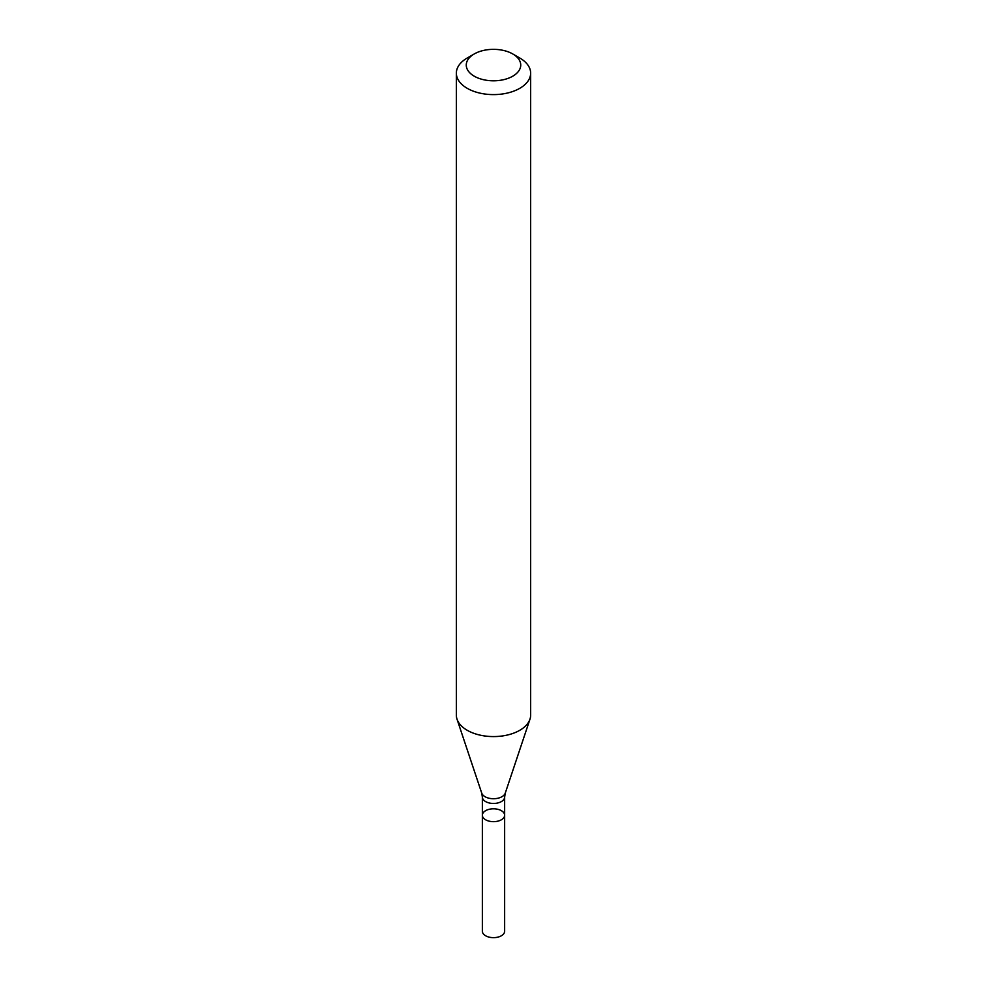 <?xml version="1.0" encoding="UTF-8"?>
<svg xmlns="http://www.w3.org/2000/svg" width="987" height="987" viewBox="0 0 987 987"><rect width="100%" height="100%" fill="white"/><g stroke="black" fill="none" stroke-linecap="round" stroke-linejoin="round"><path stroke-width="1.48" d="M456.352 73.161L456.352 715.143A37.148 21.443 -0 0 0 457.03 719.202A37.148 21.443 -0 0 0 482.618 735.636A37.148 21.443 -0 0 0 519.767 730.306A37.148 21.443 -0 0 0 529.97 719.202A37.148 21.443 -0 0 0 530.648 715.143L530.648 73.161A37.148 21.443 180 0 1 519.767 88.324A37.148 21.443 180 0 1 479.287 92.975A37.148 21.443 180 0 1 456.352 73.161A37.148 21.443 180 0 1 467.233 57.999L474.241 53.952A27.241 15.73 180 0 1 512.759 53.952A27.241 15.73 180 0 1 512.759 76.196A27.241 15.73 180 0 1 474.241 76.196A27.241 15.73 180 0 1 474.241 53.952M512.759 53.952L519.767 57.999A37.148 21.443 180 0 1 530.648 73.161M504.641 815.237A11.141 6.428 180 0 1 501.384 819.778A11.141 6.428 180 0 1 489.231 821.172A11.141 6.428 180 0 1 482.359 815.237A11.141 6.428 180 0 1 485.616 810.685A11.141 6.428 180 0 1 497.769 809.291A11.141 6.428 180 0 1 504.641 815.237A11.141 6.428 180 0 1 493.5 821.665A11.141 6.428 180 0 1 482.359 815.237L482.359 931.222A11.141 6.428 180 0 0 493.5 937.65A11.141 6.428 180 0 0 504.641 931.222L504.641 797.04A11.141 6.428 180 0 1 501.384 801.58A11.141 6.428 180 0 1 489.231 802.974A11.141 6.428 180 0 1 482.359 797.04L482.359 815.237M504.641 797.04L505.27 793.116A11.992 6.921 180 0 1 501.976 796.694A11.992 6.921 180 0 1 489.984 798.421A11.992 6.921 180 0 1 481.73 793.116L457.03 719.202M505.27 793.116L529.97 719.202M482.359 797.04L481.73 793.116"/></g></svg>

